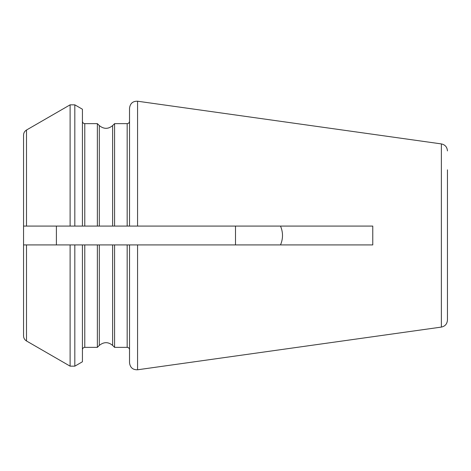 <?xml version="1.0" encoding="UTF-8"?>
<svg xmlns="http://www.w3.org/2000/svg" width="471" height="471" viewBox="0 0 471 471"><rect width="100%" height="100%" fill="white"/><g stroke="black" fill="none" stroke-linecap="round" stroke-linejoin="round"><path stroke-width="0.71" d="M26.494 226.08L26.494 130.025C24.604 131.197 23.621 132.899 23.55 135.124L23.55 226.08L372.767 226.08L372.767 244.92L137.573 244.92L137.573 369.782C132.828 369.912 130.149 367.58 129.525 362.788L129.525 244.92L137.573 244.92M26.494 130.025L70.114 104.839L74.824 104.839L82.425 109.225L82.425 226.08L56.402 226.08L56.402 244.92L23.55 244.92L23.55 335.876C23.621 338.101 24.604 339.803 26.494 340.975L26.494 244.92L23.55 244.92L23.55 226.08L56.402 226.08M97.362 123.638L97.362 226.08L99.316 226.08L99.316 125.586L97.362 123.638L84.78 123.638C83.361 123.514 82.578 122.725 82.425 121.282M112.634 125.586L114.588 123.638L114.588 226.08L112.634 226.08L112.634 125.586C108.271 129.237 103.826 129.237 99.316 125.586M137.573 369.782L441.368 327.086L441.368 143.914L137.573 101.218C132.828 101.088 130.149 103.42 129.525 108.212L129.525 226.08M129.525 141.63L129.525 130.279M129.525 329.37L129.525 340.721M26.494 244.92L82.425 244.92L82.425 361.775L74.824 366.161L74.824 244.92M56.402 244.92L129.525 244.92M114.588 347.363L112.634 345.414L112.634 244.92L114.588 244.92L114.588 347.363L127.17 347.363C128.589 347.486 129.372 348.275 129.525 349.717M97.362 244.92L97.362 347.363L99.316 345.414L99.316 244.92L97.362 244.92M441.368 327.086C445.095 326.297 447.12 323.966 447.45 320.092L447.45 169.825M235.5 226.08L235.5 244.92M280.516 244.92C283.165 238.644 283.165 232.362 280.516 226.08M70.114 104.839L70.114 226.08M74.824 104.839L74.824 226.08M84.78 226.08L84.78 123.638M114.588 123.638L127.17 123.638L127.17 226.08M137.573 101.218L137.573 226.08M70.114 244.92L70.114 366.161L74.824 366.161M127.17 244.92L127.17 347.363M97.362 347.363L84.78 347.363L84.78 244.92M127.17 123.638C128.589 123.514 129.372 122.725 129.525 121.282M26.494 340.975L70.114 366.161M112.634 345.414C108.271 341.763 103.826 341.763 99.316 345.414M84.78 347.363C83.361 347.486 82.578 348.275 82.425 349.717M441.368 143.914C445.095 144.703 447.12 147.034 447.45 150.908"/></g></svg>
